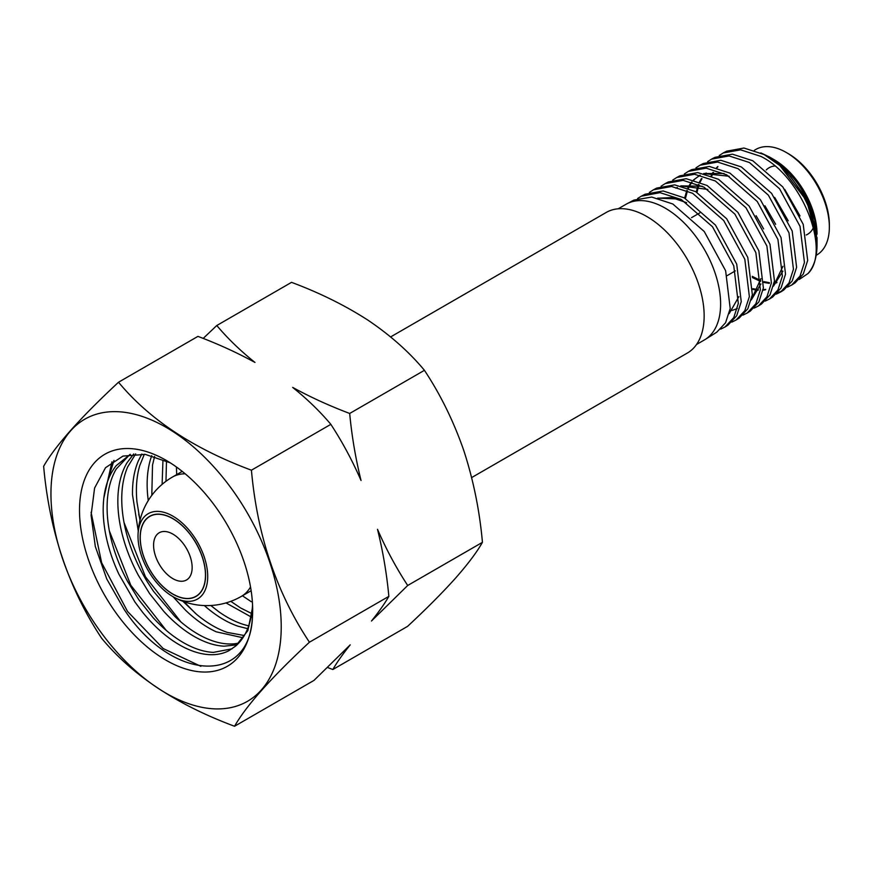 <?xml version="1.0" encoding="UTF-8"?>
<svg xmlns="http://www.w3.org/2000/svg" width="873" height="873" viewBox="0 0 873 873"><rect width="100%" height="100%" fill="white"/><g stroke="black" fill="none" stroke-linecap="round" stroke-linejoin="round"><path stroke-width="1.31" d="M172.865 518.584A46.28 26.714 -120 0 0 140.138 537.484A46.28 26.714 -120 0 0 172.865 594.153A46.28 26.714 -120 0 0 205.581 575.263A46.28 26.714 -120 0 0 172.865 518.584L172.865 518.584M618.215 208.789L626.061 204.26A78.33 45.232 60 0 1 626.934 203.78A78.33 45.232 60 0 1 665.226 208.145A78.33 45.232 60 0 1 716.166 276.392A78.33 45.232 60 0 1 705.242 339.433A78.33 45.232 60 0 1 704.391 339.946L696.556 344.475M626.934 203.78L633.929 200.092L651.695 197.058L672.854 204.009L704.249 231.509L725.627 270.739L730.21 308.496L725.572 322.748L716.831 332.144L705.242 339.433M723.182 152.993L726.598 151.193L743.992 148.028L764.17 154.576L779.949 165.641A73.965 42.701 60 0 1 817.041 244.844A73.965 42.701 60 0 1 808.071 273.489C830.987 250.933 802.473 176.695 760.82 156.387L740.599 149.829L723.182 152.993L719.243 155.525M711.56 159.126L714.932 157.347L732.436 154.172L752.777 160.741L782.83 186.953L803.225 224.35L807.678 260.405L803.291 274.013L794.987 282.961L791.735 285.013L800.05 276.054L804.448 262.457L800.017 226.314L779.556 188.775L749.46 162.531L729.097 155.94L711.56 159.126L707.621 161.658M787.522 287.086L791.735 285.013M699.96 165.248L703.278 163.502L720.88 160.305L741.341 166.929L771.568 193.326L792.182 231.007L796.613 267.313L792.204 280.975L783.779 290.011L780.582 292.029L789.028 282.961L793.448 269.233L788.985 232.829L768.349 195.137L738.1 168.685L717.595 162.051L699.96 165.248L695.967 167.812M782.132 290.96L777.745 292.684M776.37 294.103L780.582 292.029M688.328 171.392L691.591 169.668L709.345 166.437L729.926 173.116L760.361 199.644L781.04 237.565L785.525 274.155L781.084 287.937L772.66 297.016L769.506 299.002L777.963 289.901L782.404 276.097L777.941 239.508L757.24 201.467L726.718 174.851L706.104 168.151L688.328 171.392L684.356 173.945M765.239 301.098L769.506 299.002M676.739 177.503L679.958 175.8L697.778 172.581L718.523 179.292L749.132 206.072L769.986 244.244L774.482 281.008L769.997 294.888L761.463 304.055L758.364 306.008L766.909 296.831L771.405 282.928L766.898 246.033L745.989 207.774L715.369 180.995L694.581 174.273L676.739 177.503L672.701 180.1M754.108 308.104L758.364 306.008M665.095 183.646L668.26 181.977L686.243 178.703L707.075 185.48L737.914 212.357L758.866 250.846L763.384 287.915L758.888 301.872L750.333 311.061L747.277 312.981L755.876 303.749L760.361 289.76L755.854 252.624L734.891 214.125L703.976 187.16L683.123 180.362L665.095 183.646L661.068 186.233M742.956 315.12L747.277 312.981M653.484 189.779L656.638 188.11L674.676 184.858L695.694 191.645L726.685 218.785L747.779 257.437L752.351 294.725L747.79 308.813L739.147 318.099L736.157 319.987L744.789 310.701L749.372 296.613L744.822 259.27L723.684 220.487L692.649 193.304L671.577 186.495L653.484 189.779L649.436 192.376M731.847 322.104L736.157 319.987M641.251 196.229L644.972 194.264L663.164 190.969L684.246 197.855L715.5 225.125L736.714 264.115L741.242 301.654L736.692 315.775L727.995 325.116L725.048 326.971L733.767 317.608L738.318 303.444L733.756 265.785L712.51 226.762L681.235 199.481L659.999 192.649L641.251 196.229L637.617 198.487M720.672 329.132L725.048 326.971M769.56 157.042L773.958 159.584A60.924 35.182 60 0 1 817.041 234.204L814.782 219.876C806.87 192.169 791.789 171.228 769.56 157.042L760.841 152.895M817.041 238.143L817.041 237.554M779.949 165.641L806.728 200.932L817.041 238.722L817.041 244.844M799.286 279.447L808.071 273.489M829.35 227.1L829.35 224.732A58.022 33.501 60 0 0 788.319 153.659L786.267 152.48A60.924 35.182 60 0 1 829.35 227.1A60.924 35.182 60 0 1 816.735 254.992L816.168 255.309M766.265 169.951A38.445 22.196 60 0 1 774.864 166.001M207.709 576.486A49.281 28.449 -120 0 0 173.247 516.358A49.281 28.449 -120 0 0 138.021 535.356A49.281 28.449 -120 0 0 138.01 536.251A49.281 28.449 -120 0 0 173.64 597.045A49.281 28.449 -120 0 0 207.709 576.486M471.66 477.575L687.346 353.052A81.167 46.858 -120 0 0 704.151 315.895A81.167 46.858 -120 0 0 668.729 234.215A81.167 46.858 -120 0 0 606.178 212.477L390.635 336.913M813.407 227.624A38.445 22.196 60 0 1 806.226 234.99M754.37 150.287L755.8 149.458A60.924 35.182 60 0 1 786.267 152.48L788.319 153.659M814.782 219.876L805.179 196.938L790.218 176.226M800.017 215.947L784.74 189.419M717.901 166.798L716.929 167.802M713.547 172.439L711.702 176.084M752.231 276.337L760.689 280.56M763.94 281.641L769.56 282.743M774.198 282.787L776.97 282.383M788.221 220.825L774.678 197.429M706.333 173.061L705.449 173.989M701.979 178.649L700.102 182.184M699.055 184.727L698.847 185.294M698.607 186.004L697.014 192.376M752.875 288.657L758.364 289.672M763.089 289.738L765.752 289.378M773.467 286.148L782.895 271.143M775.65 224.306L764.934 205.81M724.077 173.487L703.693 173.541M700.124 175.157L695.094 178.79M694.646 179.216L693.817 180.067M692.071 182.13L690.608 184.258M690.27 184.792L688.459 188.284M687.455 190.772L685.414 198.498M763.635 228.912L756.073 215.718M751.326 299.886L760.896 283.965M702.241 186.255L680.754 185.851M729.839 310.712L732.251 310.319M732.84 310.188L737.325 308.518M729.195 313.614L738.896 296.624M680.525 199.099L657.718 198.116M717.857 166.492L716.58 167.714M712.925 172.428L711.102 175.855M752.384 277.549L760.558 281.412M763.908 282.448L769.309 283.354M774.111 283.256L776.643 282.797M705.821 173.17L705.089 173.891M701.368 178.627L699.513 181.955M698.422 184.454L698.149 185.131M697.898 185.829L696.239 191.951M752.842 289.443L758.113 290.294M762.991 290.218L765.392 289.814M773.522 285.951L782.983 266.276M729.173 176.248L704.085 173.64M700.179 175.167L693.468 179.98M691.645 181.999L689.997 184.258M689.648 184.781L687.869 188.044M686.811 190.489L684.639 198.073M751.369 299.69L760.907 278.629M707.861 189.43L681.147 185.949M677.306 187.411L675.866 188.153M686.636 202.7L671.686 197.571L658.133 198.215M349.68 413.464C329.317 405.77 310.319 397.084 292.673 387.405C307.285 399.147 320.009 411.456 330.845 424.343C342.358 441.967 352.419 460.682 361.04 480.499C355.595 458.467 351.808 436.118 349.68 413.464L424.431 370.316C440.505 394.585 453.6 421.266 463.738 450.37C473.352 479.855 479.593 510.509 482.442 542.329C476.898 552.14 467.852 564.165 455.313 578.395C442.382 592.778 426.461 608.776 407.571 626.367L332.82 669.526C336.978 662.323 342.773 654.106 350.215 644.863L313.985 680.405L234.564 726.26C246.066 705.962 271.023 677.95 309.435 642.212C276.61 592.832 257.273 535.498 251.424 470.198L330.845 424.343M101.388 632.903A162.836 94.011 -120 0 0 261.333 689.976A162.836 94.011 -120 0 0 230.788 487.658A162.836 94.011 -120 0 0 70.844 430.585A162.836 94.011 -120 0 0 101.388 632.903M251.424 470.198C193.697 448.766 149.392 419.444 118.521 382.232C80.109 417.981 55.152 445.994 43.65 466.28C49.401 531.297 68.738 588.631 101.672 638.294C132.314 675.353 176.619 704.675 234.564 726.26M170.213 462.81L145.245 454.386L122.962 456.088L105.535 467.699L94.59 488.062L91.087 515.19L95.31 546.465L106.746 578.952L124.261 609.605C172.81 683.09 251.74 685.021 252.515 614.625L252.657 609.932M214.736 505.674A122.438 70.691 -120 0 0 166.088 460.311A122.438 70.691 -120 0 0 83.339 483.118A122.438 70.691 -120 0 0 117.44 614.887A122.438 70.691 -120 0 0 206.606 672.014A122.438 70.691 -120 0 0 252.668 610.26A122.438 70.691 -120 0 0 214.736 505.674M176.673 474.606L176.444 467.011M165.968 481.296L166.492 460.966M162.116 484.362L162.935 460.726M151.804 495.34L152.524 465.025L154.608 456.437M148.257 500.556L147.69 495.635C146.424 482.18 147.351 470.132 150.451 459.493L151.716 455.662M139.986 520.308L136.952 501.833C135.686 488.378 136.603 476.331 139.713 465.691L144.329 454.266M138.25 530.926L132.5 494.773C132.292 481.809 134.256 470.482 138.37 460.802L141.841 454.004M238.711 643.117L234.499 643.783C225.54 644.656 215.86 642.735 205.461 637.999C195.05 633.209 184.814 625.996 174.742 616.36L153.506 591.316L147.657 582.378C139.68 569.392 133.427 555.828 128.888 541.675C124.392 527.532 122.013 513.968 121.762 500.971C121.554 488.007 123.508 476.691 127.622 467L135.686 453.851M237.03 644.82L224.099 646.195C214.649 645.704 204.675 642.452 194.188 636.461C183.701 630.393 173.585 622.067 163.862 611.46L149.589 593.575L138.36 575.318C131.114 561.841 125.712 548.069 122.133 533.981C118.619 519.904 117.266 506.678 118.062 494.293C118.914 481.951 121.893 471.453 126.978 462.821L133.755 453.949M232.076 648.814L213.361 652.393C203.9 651.902 193.926 648.661 183.45 642.659C172.952 636.603 162.847 628.265 153.113 617.669L138.851 599.784L127.622 581.516C120.376 568.05 114.963 554.268 111.395 540.191C107.87 526.113 106.517 512.888 107.324 500.502C108.176 488.149 111.144 477.651 116.24 469.019L129.75 454.615M252.624 607.062L247.856 630.612L235.677 646.053L228.737 650.789C221.196 654.619 212.499 655.645 202.645 653.844C192.791 651.989 182.621 647.45 172.145 640.236C161.68 632.958 151.804 623.595 142.506 612.137L134.933 602.043L118.87 574.161C112.421 560.324 107.903 546.476 105.349 532.585C102.839 518.715 102.512 505.947 104.367 494.293C106.277 482.671 110.238 473.111 116.262 465.604L130.317 454.331M251.326 601.748L242.421 595.779M252.373 617.637L226.009 602.916M252.548 613.97L240.577 607.946L230.81 601.333M247.67 628.658L238.122 626.236C227.897 622.755 217.639 616.72 207.316 608.143L204.337 605.567M249.132 625.93C239.191 623.802 228.999 619.012 218.545 611.558L210.786 605.502M242.923 637.748L216.242 631.823C205.821 627.032 195.574 619.808 185.48 610.162L173.05 596.717M244.309 635.522L227.384 632.434C217.159 628.964 206.89 622.929 196.578 614.341L182.948 601.311M235.677 646.053A109.747 63.369 -120 0 0 252.537 604.869M309.435 642.212L388.856 596.357C384.709 603.559 378.904 611.777 371.462 621.019L407.702 585.477C396.178 567.854 386.117 549.139 377.507 529.322C382.952 551.365 386.728 573.703 388.856 596.357M407.702 585.477L482.442 542.329M118.521 382.232L197.942 336.378C218.305 344.071 237.303 352.757 254.96 362.437C240.337 350.706 227.613 338.386 216.788 325.509L291.527 282.35C319.824 292.902 345.413 305.572 368.286 320.38C390.668 335.538 409.382 352.179 424.431 370.316M216.788 325.509L203.191 338.418M327.582 667.485L332.82 669.526M200.866 666.328L163.175 648.53L127.534 611.438L101.617 562.67L91.087 512.32M166.219 630.371L130.797 585.248L109.376 530.948M106.713 484.133L113.97 460.42M180.875 621.914L145.464 576.802L124.031 522.501M195.519 613.446L183.996 601.693M140.095 519.871L138.687 514.077M103.865 497.905L111.973 461.795M190.881 558.829A27.27 15.747 60 0 1 187.488 579.334A27.27 15.747 60 0 1 154.848 553.908A27.27 15.747 60 0 1 160.294 532.224A27.27 15.747 60 0 1 190.881 558.829M142.386 552.205A46.127 26.637 60 0 1 149.796 516.423A46.127 26.637 60 0 1 203.333 560.531A46.127 26.637 60 0 1 195.923 596.324A46.127 26.637 60 0 1 142.386 552.205M185.196 473.81A68.902 39.787 -120 0 0 172.461 477.04A68.902 68.902 0 0 0 138.021 535.356M173.64 597.045A68.902 68.902 0 0 0 241.374 596.379A68.902 39.787 -120 0 0 250.529 586.972M691.547 217.65L699.731 212.925M182.239 471.387L172.461 477.04M251.14 590.737L241.374 596.379M727.133 275.628L735.339 270.881"/></g></svg>
